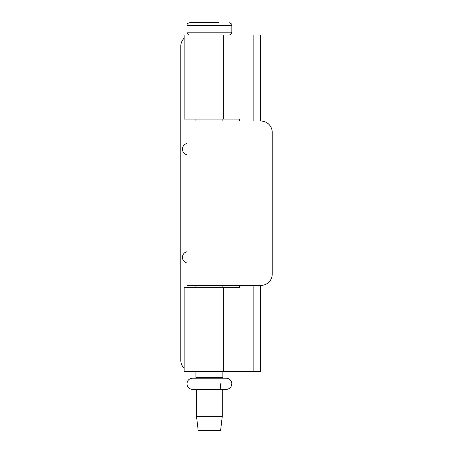 <?xml version="1.0" encoding="UTF-8"?>
<svg xmlns="http://www.w3.org/2000/svg" width="453" height="453" viewBox="0 0 453 453"><rect width="100%" height="100%" fill="white"/><g stroke="black" fill="none" stroke-linecap="round" stroke-linejoin="round"><path stroke-width="0.68" d="M239.677 121.07L239.677 119.105L184.161 119.105L184.161 34.989L260.43 34.989L260.43 121.07M260.43 285.384L260.43 371.466L184.161 371.466L184.161 287.349L239.677 287.349L239.677 285.384M184.161 38.194A11.217 11.217 0 0 0 180.792 46.206L180.792 360.248A11.217 11.217 0 0 0 184.161 368.261M195.934 371.466L195.934 377.638L222.853 377.638L222.853 371.466M197.066 389.404L196.5 389.971L222.293 389.971L222.293 416.33L196.5 416.33L198.182 430.35L220.611 430.35L222.293 416.33M218.686 22.65L189.767 22.65C187.746 23.16 186.812 24.094 186.964 25.453L186.964 32.186C187.14 33.879 188.074 34.813 189.767 34.989M186.964 154.716L186.964 143.505A5.606 5.606 0 0 0 182.48 148.997L182.48 149.224A5.606 5.606 0 0 0 186.964 154.716L186.964 251.738A5.606 5.606 0 0 0 182.48 257.23L182.48 257.457A5.606 5.606 0 0 0 186.964 262.95L186.964 285.384L200.985 285.384L200.985 121.07L260.99 121.07A11.217 11.217 0 0 1 272.208 132.287L272.208 274.167A11.217 11.217 0 0 1 260.99 285.384L200.985 285.384M200.985 121.07L186.964 121.07L186.964 285.384M186.964 143.505L186.964 121.07M223.703 371.466L223.703 287.349M223.703 119.105L223.703 34.989M253.142 371.466L253.142 285.384M253.142 121.07L253.142 34.989M186.964 32.186L231.828 32.186L231.828 25.453L186.964 25.453M222.853 119.105L222.853 121.07M222.853 285.384L222.853 287.349M195.934 119.105L195.934 121.07M195.934 285.384L195.934 287.349M220.611 383.793L220.611 388.289M221.727 389.404L222.293 389.971M196.5 389.971L196.5 416.33M231.828 32.186C231.653 33.879 230.719 34.813 229.025 34.989M231.828 25.453C232.219 24.354 231.285 23.42 229.025 22.65M194.564 378.187L226.217 378.187C229.688 378.583 231.557 380.452 231.828 383.793C231.494 387.202 229.626 389.07 226.217 389.404L192.57 389.404C189.167 389.07 187.299 387.202 186.964 383.793C187.236 380.452 189.105 378.583 192.57 378.187L194.564 378.187M224.224 378.187L226.217 378.187M224.224 389.404L226.217 389.404"/></g></svg>
